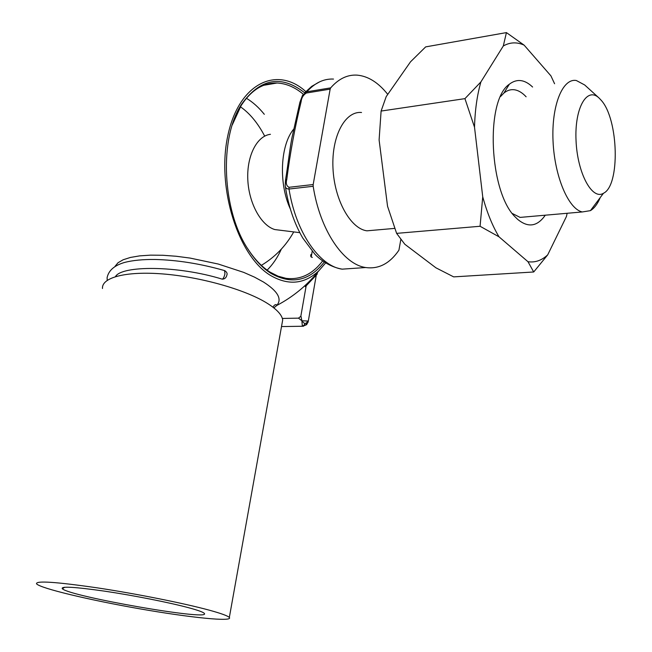 <?xml version="1.0" encoding="UTF-8"?>
<svg xmlns="http://www.w3.org/2000/svg" width="652" height="652" viewBox="0 0 652 652"><rect width="100%" height="100%" fill="white"/><g stroke="black" fill="none" stroke-linecap="round" stroke-linejoin="round"><path stroke-width="0.98" d="M387.761 94.377C378.274 82.462 367.997 76.039 356.929 75.119C347.312 74.597 338.559 78.851 330.67 87.873L330.148 89.128L306.318 93.032C303.221 95.062 301.493 97.939 301.126 101.663C294.875 127.319 290.099 153.22 286.79 179.357C285.731 183.342 286.472 185.991 289.007 187.303L313.18 184.532L313.18 186.285C319.961 230.091 343.351 264.451 365.707 267.532C378.714 269.333 389.782 263.547 398.926 250.181L400.833 239.447M313.18 186.285L289.007 189.031C286.538 188.998 285.274 187.833 285.209 185.543L285.495 180.188L286.79 179.357M601.209 100.286L599.131 98.085C586.955 86.26 574.412 107.987 576.042 140.645C577.387 173.245 592.163 200.417 603.467 193.261C620.313 185.543 618.642 119.316 601.209 100.286M599.131 98.085L584.681 84.964L576.335 80.514C562.578 77.922 551.339 105.673 553.043 141.182C554.575 176.668 568.568 209.259 582.326 211.949L590.41 210.645C594.29 208.322 597.566 203.954 600.264 197.532M361.534 112.503C345.112 110.799 331.412 136.235 332.968 168.053C334.313 199.838 350.491 228.73 366.929 230.824L374.908 230.123M313.18 184.532L330.148 89.128M270.45 134.304C257.002 135.812 246.66 155.852 247.801 179.602C248.82 203.334 261.093 225.502 274.794 229.561L281.126 230.343M299.879 102.348L302.536 95.265L306.847 91.793L330.67 87.873M301.126 101.663L299.822 102.625L292.609 134.793C290.213 144.76 288.102 164.606 285.535 179.944M188.713 607.745C169.528 602.57 133.668 595.463 104.833 591.185C74.418 586.865 60.269 586.075 62.38 588.813C70.652 596.588 209.17 620.761 204.475 613.613C203.913 612.399 198.664 610.435 188.713 607.745M209.145 610.133C184.108 603.312 136.423 593.768 97.197 587.843C55.86 581.861 35.64 580.524 36.528 583.817C40.432 588.414 90.196 600.19 140.082 608.87C190.025 617.615 233.457 622.098 229.333 617.468C227.768 615.838 221.044 613.393 209.145 610.133M281.843 324.72L282.691 319.961C281.917 314.598 276.285 308.755 265.796 302.406C243.709 289.162 200.058 276.904 163.024 273.954C125.917 270.955 101.533 277.499 102.478 288.51M273.848 307.891L276.766 305.478C282.283 299.056 277.858 291.248 263.489 282.031L254.451 277.108L243.685 272.373L218.249 264.036L190.139 258.086L176.17 256.252L162.837 255.266L150.53 255.144L139.634 255.877L130.441 257.442L123.179 259.757L118.02 262.748L115.045 266.318M116.243 275.657L116.651 276.261M305.796 91.565C276.88 65.273 238.648 83.252 227.776 135.869C216.44 188.2 238.485 256.586 270.735 275.568C288.477 285.731 304.476 284.166 318.755 270.865C307.141 285.299 293.147 296.831 276.766 305.478L276.66 304.908C275.56 304.15 274.313 304.908 272.927 307.173M317.418 272.512L317.125 274.215L305.446 286.603M318.755 270.865L325.592 262.976M324.215 262.071C309.333 281.061 291.64 284.859 271.118 273.481C262.78 268.233 255.16 260.278 248.265 249.602C222.128 210.873 218.819 138.191 241.631 104.181C260.319 78.313 281.322 74.515 304.647 92.796M248.265 249.602L247.687 248.673C254.476 259.186 261.982 267.035 270.205 272.21L278.062 276.179L285.959 278.322C300.23 280.099 312.455 274.313 322.634 260.963M303.27 94.206C294.891 87.181 286.155 83.448 277.059 83.008C263.147 82.657 251.183 90.163 241.158 105.526L232.299 124.858M246.415 98.248C252.862 102.16 258.828 107.515 264.313 114.312M281.371 249.088C277.532 257.556 272.78 264.565 267.116 270.124M310.792 255.494L310.98 254.467C310.344 256.106 310.8 257.075 312.349 257.401M545.284 215.193C537.313 226.611 528.087 227.988 517.615 219.316L515.422 217.157C489.187 192.544 484.982 100.318 509.359 84.206C516.873 78.476 524.615 79.414 532.602 87.026M567.15 213.277L566.433 216.497L547.713 254.834C541.706 260.458 535.137 262.756 527.99 261.721L499 236.806C492.472 225.934 487.052 212.609 482.733 196.822L474.517 127.221C474.982 110.261 477.109 95.168 480.891 81.924L503.303 45.974C510.043 42.152 516.987 41.875 524.135 45.151L550.932 75.876L554.583 83.749M503.303 45.974L506.425 32.6L524.135 45.151M474.517 127.221L464.933 98.639L480.891 81.924M499 236.806L480.076 226.268L482.733 196.822M547.713 254.834L533.711 271.982L527.99 261.721M506.425 32.6L425.666 46.887L410.515 61.818L386.196 96.618L381.102 111.06L379.105 139.96L387.549 206.268L396.612 233.367L404.819 244.255L435.935 267.817L453.678 276.88L533.711 271.982M396.612 233.367L480.076 226.268M381.102 111.06L464.933 98.639M512.407 213.538L520.109 217.401L527.191 216.782M526.123 96.798C522.285 92.665 518.34 90.318 514.289 89.756C510.638 89.291 507.166 90.392 503.89 93.065L500.573 96.504M306.138 285.951L300.898 315.853L301.884 320.768L307.654 321.012L308.119 322.186M303.514 326.228L302.324 326.049L301.884 320.768L298.494 318.152L300.825 316.285M222.275 279.154C223.326 278.689 224.215 276.913 224.956 273.816L224.573 270.588C200.563 263.726 177.32 260.018 154.85 259.472C142.853 259.357 132.804 260.335 124.728 262.397C114.426 265.356 108.55 270.474 107.091 277.752L107.23 280.319M306.562 324.72L306.065 324.509L306.652 322.854L304.688 323.604L301.941 321.11L304.688 323.604L304.101 325.258L306.725 324.557M281.509 326.562L302.83 326.253L306.619 324.672L308.184 321.819L316.228 275.397M289.007 187.303L289.007 189.031C295.829 232.259 319.488 266.146 342.161 269.154L355.593 268.233M333.498 79.071C323.742 78.607 314.859 82.845 306.847 91.793L306.318 93.032M293.897 128.884C280.295 144.695 278.445 183.188 290.27 208.836M304.101 325.258L302.324 326.049M307.654 321.012L306.652 322.854M285.332 186.423C288.388 206.073 294.191 223.261 302.748 238.004L314.704 253.97C319.072 258.852 329.276 266.921 342.161 269.154L365.707 267.532M603.467 193.261L590.41 210.645M366.929 230.824L394.737 228.387M520.109 217.401L582.326 211.949M274.794 229.561L299.79 232.658M261.354 265.364C275.103 257.067 285.894 245.918 293.734 231.908M319.773 81.761L311.778 86.308L304.59 92.853M240.392 106.781C249.626 113.13 257.736 122.91 264.696 136.121M282.691 319.961L229.333 617.468M277.059 83.008L263.661 85.306M305.323 286.701L305.609 285.038M241.158 105.526L241.631 104.181M64.687 587.232L62.38 588.813M503.89 93.065L509.359 84.206M312.218 251.256L311.2 257.067M298.445 318.152L282.357 318.445M222.267 279.162C177.491 265.348 121.655 265.331 115.453 276.611M224.777 270.645C226.814 272.071 227.515 273.53 226.888 275.014C226.277 277.703 224.736 279.089 222.275 279.162"/></g></svg>
